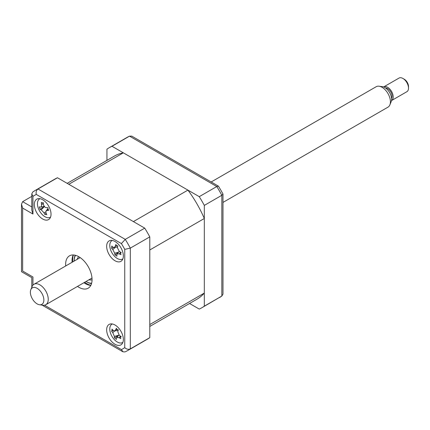 <?xml version="1.0" encoding="UTF-8"?>
<svg xmlns="http://www.w3.org/2000/svg" width="430" height="430" viewBox="0 0 430 430"><rect width="100%" height="100%" fill="white"/><g stroke="black" fill="none" stroke-linecap="round" stroke-linejoin="round"><path stroke-width="0.64" d="M149.785 326.451L196.935 299.226A82.619 47.698 -120 0 0 204.309 293.072L149.785 324.553L149.785 249.975L204.309 218.499A82.619 47.698 -120 0 0 187.921 190.108L133.397 221.59L68.811 184.298L123.335 152.822A82.619 47.698 -120 0 0 114.316 156.128L67.166 183.352M187.921 190.108L123.335 152.822M204.309 293.072L204.309 218.499M115.009 344.285A11.803 6.815 -120 0 0 120.911 344.865A11.803 6.815 -120 0 0 122.722 335.411A11.803 6.815 -120 0 0 115.009 325.01A11.803 6.815 -120 0 0 109.107 324.424A11.803 6.815 -120 0 0 107.301 333.884A11.803 6.815 -120 0 0 115.009 344.285M115.009 260.763A11.803 6.815 -120 0 0 120.911 261.349A11.803 6.815 -120 0 0 122.722 251.889A11.803 6.815 -120 0 0 115.009 241.488A11.803 6.815 -120 0 0 109.107 240.907A11.803 6.815 -120 0 0 107.301 250.362A11.803 6.815 -120 0 0 115.009 260.763M42.683 219.004A11.803 6.815 -120 0 0 48.585 219.59A11.803 6.815 -120 0 0 50.391 210.13A11.803 6.815 -120 0 0 42.683 199.73A11.803 6.815 -120 0 0 36.781 199.149A11.803 6.815 -120 0 0 34.97 208.604A11.803 6.815 -120 0 0 42.683 219.004M77.502 286.412A18.689 10.788 -120 0 0 78.846 287.267A18.689 10.788 -120 0 0 88.188 288.191A18.689 10.788 -120 0 0 91.052 273.217A18.689 10.788 -120 0 0 78.846 256.748A18.689 10.788 -120 0 0 69.504 255.823A18.689 10.788 -120 0 0 65.699 265.966M83.904 282.714A18.689 10.788 -120 0 0 85.242 283.569A18.689 10.788 -120 0 0 90.827 285.364M73.267 254.952A18.689 10.788 -120 0 0 72.1 262.273M124.748 347.644L124.748 249.368A88.521 51.105 -120 0 0 121.4 243.573L36.292 194.435A88.521 51.105 -120 0 0 32.943 196.37L31.793 193.882L32.739 192.043L35.4 190.334A92.455 53.379 60 0 1 37.996 188.996L125.259 239.376A92.455 53.379 60 0 1 130.311 248.126L130.311 348.891A92.455 53.379 60 0 1 127.855 350.466L125.044 351.917L122.98 351.821L121.4 349.579A88.521 51.105 -120 0 0 124.748 347.644C126.517 349.267 128.371 349.681 130.311 348.891L149.785 337.647A92.455 53.379 60 0 1 147.329 339.227L127.855 350.466M32.943 196.37L32.943 214.027L31.793 210.146L31.793 193.882M36.292 194.435C35.771 192.092 36.34 190.28 37.996 188.996L57.469 177.751L144.733 228.136L125.259 239.376L121.4 243.573M124.748 249.368L130.311 248.126L149.785 236.882L149.785 337.647M31.793 196.381L22.65 201.659L21.5 204.207L22.65 208.082L22.65 271.045C21.151 271.911 21.151 271.911 22.65 271.045L32.943 276.985C31.444 277.855 31.444 277.855 32.943 276.985L32.943 285.149M32.943 191.914A92.455 53.379 60 0 1 35.4 190.334L54.873 179.09A92.455 53.379 60 0 1 57.469 177.751M144.733 228.136A92.455 53.379 60 0 1 149.785 236.882M106.941 160.385L106.941 149.189A92.455 53.379 60 0 1 109.403 147.614A92.455 53.379 60 0 1 111.993 146.275L199.257 196.655A92.455 53.379 60 0 1 204.309 205.406L204.309 306.165A92.455 53.379 60 0 1 201.853 307.746A92.455 53.379 60 0 1 199.257 309.084L189.56 303.483M111.993 146.275L129.521 136.154A92.455 53.379 -120 0 0 126.925 137.493L109.403 147.614M199.257 196.655L216.784 186.534L129.521 136.154L131.773 136.127L218.429 186.152L216.784 186.534A92.455 53.379 -120 0 1 221.837 195.284L204.309 205.406M204.309 306.165L221.837 296.05L221.837 195.284L222.987 194.054A91.327 52.729 -120 0 0 218.429 186.152M201.853 307.746L221.837 296.05L222.987 294.115L222.987 194.054M126.925 137.493L129.521 136.154M77.126 259.371A13.378 7.724 60 0 1 78.771 256.705M86.016 281.494A16.915 9.766 -120 0 0 86.177 281.585A16.915 9.766 -120 0 0 91.638 283.219M86.731 281.908L86.177 281.585L86.731 281.908A17.705 10.223 60 0 0 91.542 283.574M75.535 255.323A16.915 9.766 -120 0 0 74.213 260.87A16.915 9.766 -120 0 0 74.218 261.053M74.213 260.87L74.213 260.225A17.705 10.223 60 0 1 75.175 255.232M92.058 279.726A13.378 7.724 60 0 1 88.929 279.812M121.179 252.458L120.561 253.34L120.997 254.635A26.875 20.511 168.2 0 1 119.131 253.867L117.105 253.926L116.863 254.727A26.875 9.191 111.9 0 0 116.944 256.178L114.966 254.823A26.875 17.748 -39.9 0 1 114.703 253.249L112.816 249.54A26.875 20.511 168.2 0 1 111.601 248.201L111.784 246.025A26.875 11.959 16.7 0 0 113.02 247.159L114.203 247.578L115.288 246.293A26.875 17.748 -39.9 0 1 115.837 244.482L116.67 245.675L117.82 245.836A26.875 9.191 111.9 0 0 117.449 247.777L119.336 251.485A26.875 11.959 16.7 0 0 121.179 252.458L120.803 252.738L121.083 252.405M112.3 240.445A10.621 6.133 -120 0 0 110.155 248.395A10.621 6.133 -120 0 0 116.594 258.043A10.621 6.133 -120 0 0 122.905 258.817M118.148 252.695L114.966 254.823M113.622 247.524L111.601 248.201M111.569 331.116L112.042 330.498L111.961 329.09A26.875 13.287 22.2 0 0 113.181 330.407L114.579 330.987L115.638 329.939A26.875 15.958 -35.9 0 1 116.347 328.257L117.121 329.531L118.298 329.837A26.875 7.401 116.4 0 0 117.766 331.664L119.4 335.443A26.875 13.287 22.2 0 0 121.212 336.583L120.497 337.34L120.819 338.609A26.875 21.844 174 0 1 118.97 337.652L116.74 337.539L116.514 338.12A26.875 7.401 116.4 0 0 116.433 339.442L114.487 337.862A26.875 15.958 -35.9 0 1 114.385 336.4L112.751 332.616A26.875 21.844 174 0 1 111.569 331.116L113.412 330.616M112.3 323.967A10.621 6.133 -120 0 0 109.93 327.364A10.621 6.133 -120 0 0 113.939 339.152A10.621 6.133 -120 0 0 122.905 342.334M121.056 336.486L120.497 337.34M118.39 335.588L114.487 337.862M40.404 207.061C41.296 207.077 41.672 206.244 41.533 204.567A26.875 23.758 -67.9 0 1 41.344 202.406L42.291 203.089L43.183 202.589A26.875 15.206 86.6 0 0 43.538 204.771C43.973 206.47 44.881 207.432 46.263 207.652A26.875 3.811 -3.7 0 0 48.042 207.728L47.923 209.039L48.805 210.291A26.875 12.368 149.2 0 1 47.09 210.442L46.048 210.915L45.962 212.936A26.875 15.206 86.6 0 0 46.784 214.737L45.585 214.194L44.946 214.554A26.875 23.758 -67.9 0 1 43.957 212.737L41.232 209.856A26.875 12.368 149.2 0 1 40.081 209.415L39.323 206.851A26.875 3.811 -3.7 0 0 40.404 207.061L40.683 207.061M39.968 198.687A10.621 6.133 -120 0 0 38.598 208.98A10.621 6.133 -120 0 0 47.832 217.725A10.621 6.133 -120 0 0 50.573 217.059M42.291 203.089L43.231 202.949M46.069 213.194L44.946 214.554M44.5 206.266L40.081 209.415M379.093 86.22L382.447 86.677A9.53 5.504 60 0 1 384.855 87.553A9.53 5.504 60 0 1 391.149 101.749L389.87 104.882A11.803 6.815 -120 0 0 382.071 87.306A11.803 6.815 -120 0 0 379.093 86.22A11.803 6.815 -120 0 0 376.169 86.72L211.184 181.976M222.987 202.417L387.973 107.161A11.803 6.815 -120 0 0 389.87 104.882M404.329 79.276L402.937 78.47L404.329 79.276A5.902 3.408 60 0 1 408.5 86.5L408.5 88.107A7.869 4.542 -120 0 0 402.937 78.47L402.937 78.47A7.869 4.542 -120 0 0 399.002 78.083L383.7 86.914A7.869 4.542 60 0 1 387.634 87.306A7.869 4.542 60 0 1 392.778 94.24A7.869 4.542 60 0 1 391.569 100.545A7.869 4.542 60 0 1 391.477 100.593M391.569 100.545L406.871 91.708A7.869 4.542 -120 0 0 408.5 88.107M37.12 303.881A9.53 5.504 -120 0 0 39.522 304.757A9.53 5.504 -120 0 0 43.747 298.511A9.53 5.504 -120 0 0 37.12 288.315A9.53 5.504 -120 0 0 30.82 289.686A9.53 5.504 -120 0 0 37.12 303.881M30.82 289.686L32.105 286.552A11.803 6.815 60 0 1 33.997 284.273A11.803 6.815 60 0 1 39.899 284.853A11.803 6.815 60 0 1 47.612 295.254A11.803 6.815 60 0 1 45.8 304.714A11.803 6.815 60 0 1 42.876 305.214L39.522 304.757M385.533 87.983A6.294 3.633 60 0 1 387.634 88.591A6.294 3.633 60 0 1 391.558 98.422M32.943 214.027L22.65 208.082M44.51 305.187L121.4 349.579M22.65 201.659L31.793 206.938M219.381 297.625A92.455 53.379 -120 0 0 221.837 296.05M90.88 285.257A19.672 11.357 60 0 1 86.634 283.569A19.672 11.357 60 0 1 84.667 282.273M72.864 261.832A19.672 11.357 60 0 1 73.39 254.958M120.911 252.319L119.131 253.867M118.685 252.066L114.703 253.249M115.31 247.374L112.816 249.54M116.917 245.809L115.288 246.293M117.127 329.536L115.638 329.939M120.674 336.255L118.97 337.652M118.701 335.223L114.385 336.4M114.778 330.955L112.751 332.616M48.069 209.405L47.09 210.442M45.73 211.963L43.957 212.737M44.344 206.545L41.232 209.856M43.36 203.772L41.533 204.567M122.98 351.821L42.065 305.101M31.793 287.315L31.793 277.651L21.5 271.712L21.5 204.207M117.105 253.926L119.228 251.421M114.203 247.578L117.594 246.96M114.579 330.987L118.142 330.342M116.74 337.539L118.873 335.018M46.048 210.92L47.864 208.77M40.71 207.056L44.247 206.416M45.8 304.714L91.993 278.043M33.997 284.273L80.19 257.602"/></g></svg>
